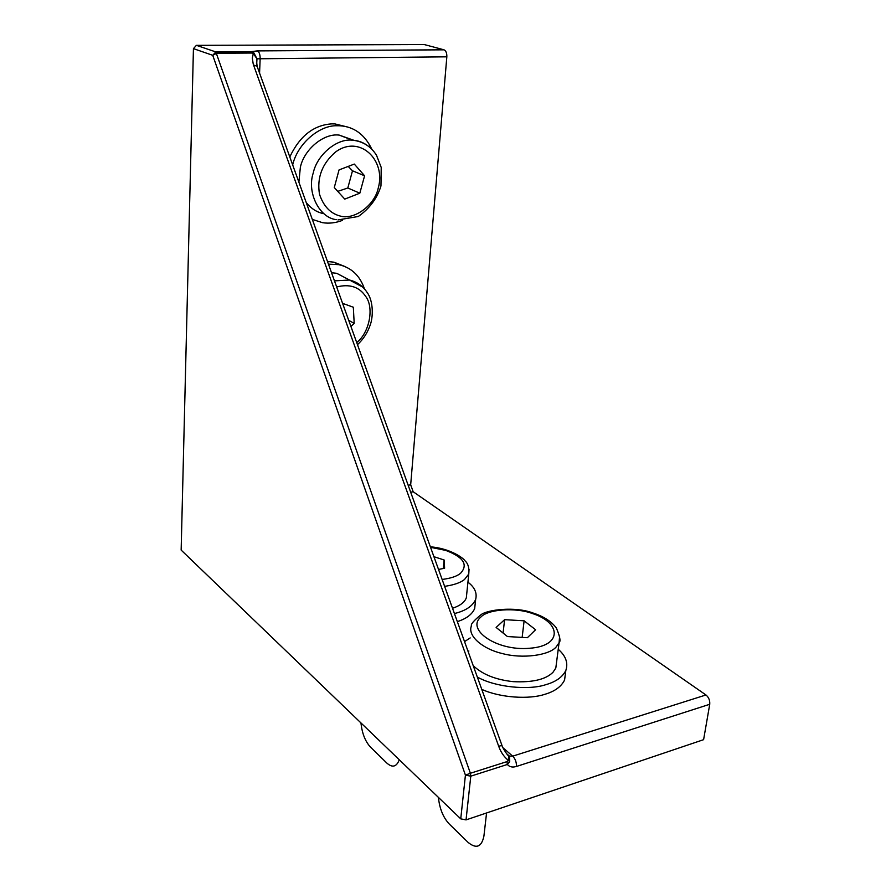 <?xml version="1.0" encoding="UTF-8"?>
<svg xmlns="http://www.w3.org/2000/svg" width="891" height="891" viewBox="0 0 891 891"><rect width="100%" height="100%" fill="white"/><g stroke="black" fill="none" stroke-linecap="round" stroke-linejoin="round"><path stroke-width="1.34" d="M251.596 53.037L253.322 53.527L253.857 52.803L250.583 51.711L251.596 53.037L216.814 53.26L212.726 55.309L465.425 775.137L470.392 773.254L215.834 51.934L212.726 55.309L193.436 48.637L181.151 550.092L460.747 818.862L466.038 819.898L470.793 776.161L470.392 773.254L506.979 761.616L507.369 764.467L509.708 761.605L508.349 760.413L506.979 761.616M257.466 67.282L257.109 66.268L253.534 64.987L253.244 64.107L252.287 58.093L253.322 53.527L256.964 58.795L446.837 56.824C446.937 53.137 446.001 50.798 444.03 49.829L424.239 44.55L196.399 45.341L193.436 48.637M509.708 761.605L509.552 756.793L508.65 755.635L508.349 760.413C503.905 756.726 500.686 751.993 498.693 746.246L501.989 745.455C501.043 745.088 507.825 756.515 508.917 755.969L509.541 756.76M256.619 65.778L256.964 58.795L253.857 52.803M460.747 818.862L465.425 775.137L470.793 776.161L507.369 764.467C509.474 766.962 512.492 767.619 516.424 766.46L709.737 704.28L703.6 739.675L466.038 819.898M256.586 61.29L257.098 66.257L502.045 745.622M410.695 492.222L413.179 491.743L705.962 694.969L512.704 756.158L509.34 756.08L506.511 753.574M446.837 56.824L410.673 484.793L408.189 485.261M413.179 491.743L410.673 484.793M709.737 704.28C710.038 700.471 708.779 697.363 705.962 694.969M556.574 662.18L555.817 668.027L552.977 672.293C545.749 679.499 532.484 682.617 513.171 681.648C495.708 679.755 482.399 674.42 473.232 665.655M468.432 652.335L468.833 650.953M496.12 627.442L504.596 619.668L524.12 620.804L535.591 629.748L527.383 637.711L507.436 636.553L496.12 627.442M503.081 633.044L504.596 619.668M524.12 620.804L522.148 637.41M466.761 593.595L466.327 597.794C464.757 602.205 460.157 605.702 452.539 608.275M433.95 556.708L444.108 559.971L444.62 568.224L438.539 569.438M443.295 568.491L444.108 559.971M331.552 272.724L336.709 273.314L349.484 280.019M342.59 303.352L353.326 307.228L354.195 323.422L350.92 326.44M348.715 320.326L354.195 323.422M323.934 213.673C317.33 212.559 311.438 208.884 306.281 202.658M298.886 182.143L300.356 167.352C303.853 149.955 323.366 132.993 339.193 135.098L354.017 140.355M364.597 175.794L359.819 193.191L344.761 199.105L334.281 187.533L339.048 169.914L354.295 164.078L364.597 175.794L352.491 170.794L348.203 166.405M337.756 191.376L347.813 187.99L352.491 170.794M347.813 187.99L359.819 193.191M481.786 689.367C500.586 697.965 529.432 699.468 544.579 694.39C554.592 691.527 561.263 686.738 564.582 680.011L565.551 672.672M477.331 677.026C495.485 687.373 529.042 690.425 545.804 684.678C555.85 681.849 562.533 677.104 565.841 670.444C568.335 662.915 565.796 655.865 558.234 649.305M470.192 637.934L464.556 641.609M467.931 582.168C474.736 587.325 477.298 593.105 475.638 599.487C472.598 606.17 465.559 610.847 454.499 613.531L454.443 613.543M475.248 603.207L474.691 608.475C472.23 614.333 466.45 618.699 457.35 621.606M292.66 164.868C297.772 143.117 319.813 125.174 336.731 125.754L339.95 125.776C354.106 126.711 364.742 134.541 371.848 149.243M342.534 220.333C335.74 222.939 329.069 223.719 322.52 222.683L312.318 219.398M289.798 156.939C299.71 136.067 313.699 125.052 331.742 123.882L334.938 123.916L347.813 127.079M344.828 266.487L333.98 262.188L327.509 261.509M364.475 288.951C359.986 275.687 351.422 267.59 338.803 264.66L328.456 264.148M399.279 759.778C396.528 766.939 392.352 768.009 386.75 762.986L370.611 747.237C365.299 741.568 362.08 733.471 360.966 722.946M486.564 812.971L483.924 836.036C481.641 846.996 476.384 849.134 468.154 842.452L449.376 824.13C443.206 817.593 439.564 808.683 438.417 797.4M443.985 49.818L257.421 50.887L250.583 51.711L215.811 51.923L196.454 45.341M502.88 747.683L512.704 756.158C515.354 758.909 516.602 762.351 516.424 766.46M253.534 64.987L498.693 746.246M444.03 49.829L257.454 50.898C259.225 51.956 260.127 54.474 260.161 58.461L259.571 73.107M555.817 668.027L559.08 642.712C560.885 641.386 559.96 636.441 556.307 627.899C551.251 621.283 543.421 616.294 532.796 612.941C514.953 606.136 486.842 609.789 480.862 614.812C473.7 620.726 470.571 624.402 471.45 625.85C467.084 635.896 483.111 649.16 502.056 653.471C522.371 659.14 549.413 655.319 556.24 646.866L559.08 642.712L559.637 636.051M531.983 613.387C561.141 622.363 562.923 645.975 529.644 648.247C496.799 651.388 465.915 629.514 480.772 617.129C487.867 609.199 515.399 607.261 531.983 613.387M444.631 586.334C453.92 585.008 460.569 582.714 464.567 579.428L468.766 574.016L469.056 569.215M430.565 547.319L445.678 550.382C463.52 557.109 468.454 564.771 460.491 573.358C456.827 576.332 450.712 578.359 442.148 579.451M336.687 286.958C349.539 283.761 359.129 286.802 365.455 296.09C374.454 307.261 369.553 332.532 356.734 342.578M362.682 287.08L349.539 280.041L334.481 280.865M369.297 146.915C364.163 142.749 358.583 140.511 352.535 140.199C336.586 138.105 316.851 155.312 313.264 172.932C306.571 192.556 319.524 217.983 336.341 219.643M340.15 216.023C330.394 213.472 323.5 206.211 319.49 194.216C316.795 177.743 322.096 163.721 335.384 152.138C359.374 134.029 386.427 159.99 378.23 188.124C374.732 205.208 354.206 220.389 340.15 216.023M196.399 45.341L215.834 51.934L251.262 51.778M509.563 756.782L506.645 753.741M257.454 50.898L251.229 51.778M256.597 61.279L256.508 63.551M430.386 546.818C449.844 548.31 463.465 557.978 465.213 561.018C468.165 563.713 469.345 568.046 468.766 574.016L466.327 597.794M357.491 344.661C363.339 339.237 367.571 332.699 370.188 325.048C373.284 316.984 373.463 301.013 367.137 292.482C362.915 286.033 357.057 281.89 349.539 280.041L336.709 273.314M339.193 135.098L352.535 140.199C362.826 141.324 370.812 146.324 376.492 155.223L381.225 167.452L380.969 185.941C377.249 198.236 369.698 208.427 358.305 216.491L337.967 219.932M564.582 680.011L565.841 670.444M475.638 599.487L474.691 608.475M339.95 125.776L334.938 123.916M333.98 262.188L338.803 264.66"/></g></svg>
